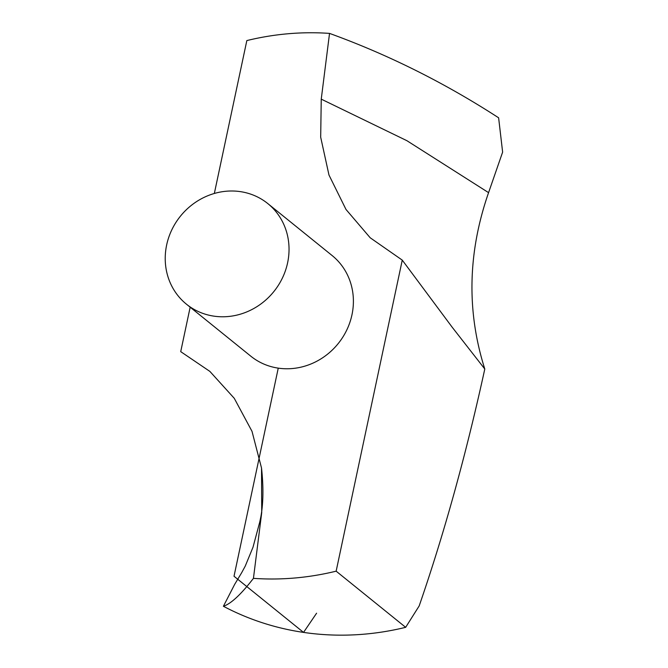 <?xml version="1.0" encoding="UTF-8"?>
<svg xmlns="http://www.w3.org/2000/svg" width="668" height="668" viewBox="0 0 668 668"><rect width="100%" height="100%" fill="white"/><g stroke="black" fill="none" stroke-linecap="round" stroke-linejoin="round"><path stroke-width="1" d="M186.481 304.216L250.834 356.203A64.696 60.02 -51.1 0 0 351.969 314.795A64.696 60.02 -51.1 0 0 332.138 255.552L267.784 203.565A64.696 60.02 -51.1 0 0 180.435 216.173A64.696 60.02 -51.1 0 0 186.481 304.216A64.696 60.02 -51.1 0 0 287.607 262.808A64.696 60.02 -51.1 0 0 267.784 203.565M402.261 260.119L336.146 571.173L405.668 627.327L419.178 605.926C444.253 533.348 466.122 454.382 484.793 369.012L452.244 327.303L402.261 260.119L370.206 237.783L345.991 209.451L328.973 175.024L320.682 137.199L321.25 99.14L329.533 33.4A280.952 260.679 -51.1 0 0 246.834 40.581L214.336 193.478M336.146 571.173A280.952 260.679 -51.1 0 1 253.439 578.354L261.722 512.615L261.522 468.043L252.003 431.328L234.259 398.312L209.869 371.4L180.719 351.644L190.163 307.196M329.533 33.4C388.3 54.701 444.663 82.84 498.62 117.802L502.628 152.112L488.575 192.643C467.759 252.504 466.498 311.296 484.793 369.012M253.439 578.354C240.998 594.47 230.986 603.772 223.404 606.268L234.693 584.325L241.741 572.585M223.404 606.268A280.952 260.679 -51.1 0 0 405.668 627.327M278.255 368.135L234.017 576.242L303.539 632.404L316.59 613.207M321.25 99.14L406.887 140.689L488.575 192.643M261.722 512.615L259.735 522.117C263.259 507.346 263.852 489.318 261.522 468.043M241.741 572.576L245.256 566.08L253.013 547.209L259.735 522.117"/></g></svg>
